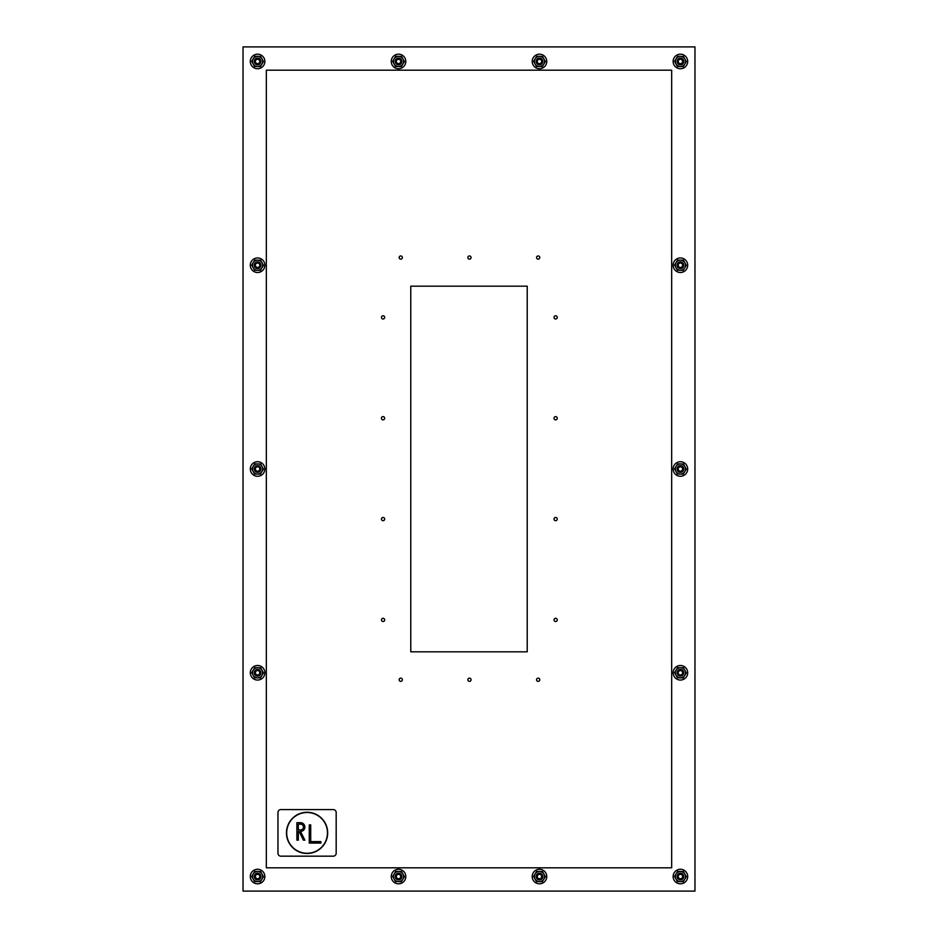 <?xml version="1.0" encoding="UTF-8"?>
<svg xmlns="http://www.w3.org/2000/svg" width="938" height="938" viewBox="0 0 938 938"><rect width="100%" height="100%" fill="white"/><g stroke="black" fill="none" stroke-linecap="round" stroke-linejoin="round"><path stroke-width="1.41" d="M410.774 651.816L410.774 286.184L527.226 286.184L527.226 651.816L410.774 651.816M557.242 619.912A1.606 1.606 0 0 1 554.827 621.296A1.606 1.606 0 0 1 554.827 618.517A1.606 1.606 0 0 1 557.242 619.912M557.242 519.066A1.606 1.606 0 0 1 554.827 520.461A1.606 1.606 0 0 1 554.827 517.682A1.606 1.606 0 0 1 557.242 519.066M557.242 418.231A1.606 1.606 0 0 1 554.827 419.626A1.606 1.606 0 0 1 554.827 416.835A1.606 1.606 0 0 1 557.242 418.231M557.242 317.396A1.606 1.606 0 0 1 554.827 318.779A1.606 1.606 0 0 1 554.827 316A1.606 1.606 0 0 1 557.242 317.396M539.772 257.54A1.606 1.606 0 0 1 537.368 258.935A1.606 1.606 0 0 1 537.368 256.156A1.606 1.606 0 0 1 539.772 257.54M471.075 257.54A1.606 1.606 0 0 1 468.66 258.935A1.606 1.606 0 0 1 468.66 256.156A1.606 1.606 0 0 1 471.075 257.54M402.367 257.54A1.606 1.606 0 0 1 399.963 258.935A1.606 1.606 0 0 1 399.963 256.156A1.606 1.606 0 0 1 402.367 257.54M384.674 317.396A1.606 1.606 0 0 1 382.258 318.779A1.606 1.606 0 0 1 382.258 316A1.606 1.606 0 0 1 384.674 317.396M384.674 418.231A1.606 1.606 0 0 1 382.258 419.626A1.606 1.606 0 0 1 382.258 416.835A1.606 1.606 0 0 1 384.674 418.231M384.674 519.066A1.606 1.606 0 0 1 382.258 520.461A1.606 1.606 0 0 1 382.258 517.682A1.606 1.606 0 0 1 384.674 519.066M384.674 619.912A1.606 1.606 0 0 1 382.258 621.296A1.606 1.606 0 0 1 382.258 618.517A1.606 1.606 0 0 1 384.674 619.912M539.772 679.757A1.606 1.606 0 0 1 537.368 681.152A1.606 1.606 0 0 1 537.368 678.362A1.606 1.606 0 0 1 539.772 679.757M471.075 679.757A1.606 1.606 0 0 1 468.66 681.152A1.606 1.606 0 0 1 468.66 678.362A1.606 1.606 0 0 1 471.075 679.757M402.367 679.757A1.606 1.606 0 0 1 399.963 681.152A1.606 1.606 0 0 1 399.963 678.362A1.606 1.606 0 0 1 402.367 679.757M671.678 70.186L671.678 867.814L266.322 867.814L266.322 70.186L671.678 70.186M694.964 46.9L694.964 891.1L243.036 891.1L243.036 46.9L694.964 46.9M257.633 59.258A2.193 2.193 0 0 1 259.463 62.588A2.193 2.193 0 0 1 255.664 62.518A2.193 2.193 0 0 1 257.633 59.258M250.305 61.31A7.281 7.281 0 0 0 261.104 67.829A7.281 7.281 0 0 0 261.35 55.225A7.281 7.281 0 0 0 250.305 61.31M254.749 56.303L260.623 56.421L263.472 61.568L260.424 66.61L254.55 66.492L251.701 61.333L254.749 56.303M262.652 61.556A5.065 5.065 0 0 0 255.136 57.019A5.065 5.065 0 0 0 254.96 65.789A5.065 5.065 0 0 0 262.652 61.556A5.065 5.065 0 0 0 255.136 57.019A5.065 5.065 0 0 0 254.972 65.789A5.065 5.065 0 0 0 262.652 61.556M259.873 61.498A2.286 2.286 0 0 1 256.402 63.409A2.286 2.286 0 0 1 256.484 59.457A2.286 2.286 0 0 1 259.873 61.498A2.286 2.286 0 0 1 256.402 63.409A2.286 2.286 0 0 1 256.484 59.457A2.286 2.286 0 0 1 259.873 61.498M257.633 263.027A2.193 2.193 0 0 1 259.463 266.369A2.193 2.193 0 0 1 255.664 266.286A2.193 2.193 0 0 1 257.633 263.027M250.305 265.079A7.281 7.281 0 0 0 261.104 271.598A7.281 7.281 0 0 0 261.35 258.994A7.281 7.281 0 0 0 250.305 265.079M254.749 260.072L260.623 260.189L263.472 265.348L260.424 270.379L254.55 270.261L251.701 265.114L254.749 260.072M262.652 265.325A5.065 5.065 0 0 0 255.136 260.787A5.065 5.065 0 0 0 254.96 269.569A5.065 5.065 0 0 0 262.652 265.325A5.065 5.065 0 0 0 255.136 260.799A5.065 5.065 0 0 0 254.972 269.569A5.065 5.065 0 0 0 262.652 265.325M259.873 265.278A2.286 2.286 0 0 1 256.402 267.178A2.286 2.286 0 0 1 256.484 263.226A2.286 2.286 0 0 1 259.873 265.278A2.286 2.286 0 0 1 256.402 267.178A2.286 2.286 0 0 1 256.484 263.226A2.286 2.286 0 0 1 259.873 265.278M257.633 466.807A2.193 2.193 0 0 1 259.463 470.137A2.193 2.193 0 0 1 255.664 470.055A2.193 2.193 0 0 1 257.633 466.807M250.305 468.859A7.281 7.281 0 0 0 261.104 475.378A7.281 7.281 0 0 0 261.35 462.774A7.281 7.281 0 0 0 250.305 468.859M254.749 463.853L260.623 463.97L263.472 469.117L260.424 474.147L254.55 474.03L251.701 468.883L254.749 463.853M262.652 469.106A5.065 5.065 0 0 0 255.136 464.556A5.065 5.065 0 0 0 254.96 473.338A5.065 5.065 0 0 0 262.652 469.106A5.065 5.065 0 0 0 255.136 464.568A5.065 5.065 0 0 0 254.972 473.338A5.065 5.065 0 0 0 262.652 469.106M259.873 469.047A2.286 2.286 0 0 1 256.402 470.958A2.286 2.286 0 0 1 256.484 467.007A2.286 2.286 0 0 1 259.873 469.047A2.286 2.286 0 0 1 256.402 470.958A2.286 2.286 0 0 1 256.484 467.007A2.286 2.286 0 0 1 259.873 469.047M257.633 670.576A2.193 2.193 0 0 1 259.463 673.906A2.193 2.193 0 0 1 255.664 673.836A2.193 2.193 0 0 1 257.633 670.576M250.305 672.628A7.281 7.281 0 0 0 261.104 679.147A7.281 7.281 0 0 0 261.35 666.543A7.281 7.281 0 0 0 250.305 672.628M254.749 667.622L260.623 667.739L263.472 672.886L260.424 677.928L254.55 677.811L251.701 672.652L254.749 667.622M262.652 672.874A5.065 5.065 0 0 0 255.136 668.337A5.065 5.065 0 0 0 254.96 677.107A5.065 5.065 0 0 0 262.652 672.874A5.065 5.065 0 0 0 255.136 668.337A5.065 5.065 0 0 0 254.972 677.107A5.065 5.065 0 0 0 262.652 672.874M259.873 672.816A2.286 2.286 0 0 1 256.402 674.727A2.286 2.286 0 0 1 256.484 670.776A2.286 2.286 0 0 1 259.873 672.816A2.286 2.286 0 0 1 256.402 674.727A2.286 2.286 0 0 1 256.484 670.776A2.286 2.286 0 0 1 259.873 672.816M257.633 874.345A2.193 2.193 0 0 1 259.463 877.687A2.193 2.193 0 0 1 255.664 877.605A2.193 2.193 0 0 1 257.633 874.345M250.305 876.397A7.281 7.281 0 0 0 261.104 882.916A7.281 7.281 0 0 0 261.35 870.312A7.281 7.281 0 0 0 250.305 876.397M254.749 871.39L260.623 871.508L263.472 876.667L260.424 881.697L254.55 881.579L251.701 876.432L254.749 871.39M262.652 876.643A5.065 5.065 0 0 0 255.136 872.106A5.065 5.065 0 0 0 254.96 880.888A5.065 5.065 0 0 0 262.652 876.643A5.065 5.065 0 0 0 255.136 872.106A5.065 5.065 0 0 0 254.972 880.888A5.065 5.065 0 0 0 262.652 876.643M259.873 876.584A2.286 2.286 0 0 1 256.402 878.496A2.286 2.286 0 0 1 256.484 874.544A2.286 2.286 0 0 1 259.873 876.584A2.286 2.286 0 0 1 256.402 878.496A2.286 2.286 0 0 1 256.484 874.544A2.286 2.286 0 0 1 259.873 876.584M398.568 59.258A2.193 2.193 0 0 1 400.409 62.588A2.193 2.193 0 0 1 396.61 62.518A2.193 2.193 0 0 1 398.568 59.258M391.252 61.31A7.281 7.281 0 0 0 402.039 67.829A7.281 7.281 0 0 0 402.296 55.225A7.281 7.281 0 0 0 391.252 61.31M395.695 56.303L401.57 56.421L404.407 61.568L401.37 66.61L395.484 66.492L392.647 61.333L395.695 56.303M403.598 61.556A5.065 5.065 0 0 0 396.082 57.019A5.065 5.065 0 0 0 395.906 65.789A5.065 5.065 0 0 0 403.598 61.556A5.065 5.065 0 0 0 396.082 57.019A5.065 5.065 0 0 0 395.906 65.789A5.065 5.065 0 0 0 403.598 61.556A5.065 5.065 0 0 0 396.082 57.019A5.065 5.065 0 0 0 395.906 65.789A5.065 5.065 0 0 0 403.598 61.556M400.807 61.498A2.286 2.286 0 0 1 397.349 63.409A2.286 2.286 0 0 1 397.431 59.457A2.286 2.286 0 0 1 400.807 61.498A2.286 2.286 0 0 1 397.349 63.409A2.286 2.286 0 0 1 397.431 59.457A2.286 2.286 0 0 1 400.807 61.498M398.568 874.345A2.193 2.193 0 0 1 400.409 877.687A2.193 2.193 0 0 1 396.61 877.605A2.193 2.193 0 0 1 398.568 874.345M391.252 876.397A7.281 7.281 0 0 0 402.039 882.916A7.281 7.281 0 0 0 402.296 870.312A7.281 7.281 0 0 0 391.252 876.397M395.695 871.39L401.57 871.508L404.407 876.667L401.37 881.697L395.484 881.579L392.647 876.432L395.695 871.39M403.598 876.643A5.065 5.065 0 0 0 396.082 872.106A5.065 5.065 0 0 0 395.906 880.888A5.065 5.065 0 0 0 403.598 876.643A5.065 5.065 0 0 0 396.082 872.106A5.065 5.065 0 0 0 395.906 880.888A5.065 5.065 0 0 0 403.598 876.643M400.807 876.584A2.286 2.286 0 0 1 397.349 878.496A2.286 2.286 0 0 1 397.431 874.544A2.286 2.286 0 0 1 400.807 876.584A2.286 2.286 0 0 1 397.349 878.496A2.286 2.286 0 0 1 397.431 874.544A2.286 2.286 0 0 1 400.807 876.584M539.514 59.258A2.193 2.193 0 0 1 541.355 62.588A2.193 2.193 0 0 1 537.544 62.518A2.193 2.193 0 0 1 539.514 59.258M532.198 61.31A7.281 7.281 0 0 0 542.985 67.829A7.281 7.281 0 0 0 543.231 55.225A7.281 7.281 0 0 0 532.198 61.31M536.63 56.303L542.516 56.421L545.353 61.568L542.305 66.61L536.43 66.492L533.593 61.333L536.63 56.303M544.544 61.556A5.065 5.065 0 0 0 537.028 57.019A5.065 5.065 0 0 0 536.853 65.789A5.065 5.065 0 0 0 544.544 61.556M544.532 61.556A5.065 5.065 0 0 0 537.028 57.019A5.065 5.065 0 0 0 536.853 65.789A5.065 5.065 0 0 0 544.532 61.556M541.754 61.498A2.286 2.286 0 0 1 538.295 63.409A2.286 2.286 0 0 1 538.365 59.457A2.286 2.286 0 0 1 541.754 61.498A2.286 2.286 0 0 1 538.295 63.409A2.286 2.286 0 0 1 538.365 59.457A2.286 2.286 0 0 1 541.754 61.498M539.514 874.345A2.193 2.193 0 0 1 541.355 877.687A2.193 2.193 0 0 1 537.544 877.605A2.193 2.193 0 0 1 539.514 874.345M532.198 876.397A7.281 7.281 0 0 0 542.985 882.916A7.281 7.281 0 0 0 543.231 870.312A7.281 7.281 0 0 0 532.198 876.397M536.63 871.39L542.516 871.508L545.353 876.667L542.305 881.697L536.43 881.579L533.593 876.432L536.63 871.39M544.544 876.643A5.065 5.065 0 0 0 537.028 872.106A5.065 5.065 0 0 0 536.853 880.888A5.065 5.065 0 0 0 544.544 876.643M544.532 876.643A5.065 5.065 0 0 0 537.028 872.106A5.065 5.065 0 0 0 536.853 880.888A5.065 5.065 0 0 0 544.532 876.643M541.754 876.584A2.286 2.286 0 0 1 538.295 878.496A2.286 2.286 0 0 1 538.365 874.544A2.286 2.286 0 0 1 541.754 876.584A2.286 2.286 0 0 1 538.295 878.496A2.286 2.286 0 0 1 538.365 874.544A2.286 2.286 0 0 1 541.754 876.584M680.46 59.258A2.193 2.193 0 0 1 682.289 62.588A2.193 2.193 0 0 1 678.491 62.518A2.193 2.193 0 0 1 680.46 59.258M673.132 61.31A7.281 7.281 0 0 0 683.931 67.829A7.281 7.281 0 0 0 684.177 55.225A7.281 7.281 0 0 0 673.132 61.31M677.576 56.303L683.45 56.421L686.299 61.568L683.251 66.61L677.377 66.492L674.539 61.333L677.576 56.303M685.479 61.556A5.065 5.065 0 0 0 677.963 57.019A5.065 5.065 0 0 0 677.799 65.789A5.065 5.065 0 0 0 685.479 61.556A5.065 5.065 0 0 0 677.975 57.019A5.065 5.065 0 0 0 677.799 65.789A5.065 5.065 0 0 0 685.479 61.556M682.7 61.498A2.286 2.286 0 0 1 679.229 63.409A2.286 2.286 0 0 1 679.311 59.457A2.286 2.286 0 0 1 682.7 61.498A2.286 2.286 0 0 1 679.229 63.409A2.286 2.286 0 0 1 679.311 59.457A2.286 2.286 0 0 1 682.7 61.498M680.46 263.027A2.193 2.193 0 0 1 682.289 266.369A2.193 2.193 0 0 1 678.491 266.286A2.193 2.193 0 0 1 680.46 263.027M673.132 265.079A7.281 7.281 0 0 0 683.931 271.598A7.281 7.281 0 0 0 684.177 258.994A7.281 7.281 0 0 0 673.132 265.079M677.576 260.072L683.45 260.189L686.299 265.348L683.251 270.379L677.377 270.261L674.539 265.114L677.576 260.072M685.479 265.325A5.065 5.065 0 0 0 677.963 260.787A5.065 5.065 0 0 0 677.799 269.569A5.065 5.065 0 0 0 685.479 265.325A5.065 5.065 0 0 0 677.975 260.799A5.065 5.065 0 0 0 677.799 269.569A5.065 5.065 0 0 0 685.479 265.325M682.7 265.278A2.286 2.286 0 0 1 679.229 267.178A2.286 2.286 0 0 1 679.311 263.226A2.286 2.286 0 0 1 682.7 265.278A2.286 2.286 0 0 1 679.229 267.178A2.286 2.286 0 0 1 679.311 263.226A2.286 2.286 0 0 1 682.7 265.278M680.46 466.807A2.193 2.193 0 0 1 682.289 470.137A2.193 2.193 0 0 1 678.491 470.055A2.193 2.193 0 0 1 680.46 466.807M673.132 468.859A7.281 7.281 0 0 0 683.931 475.378A7.281 7.281 0 0 0 684.177 462.774A7.281 7.281 0 0 0 673.132 468.859M677.576 463.853L683.45 463.97L686.299 469.117L683.251 474.147L677.377 474.03L674.539 468.883L677.576 463.853M685.479 469.106A5.065 5.065 0 0 0 677.963 464.556A5.065 5.065 0 0 0 677.799 473.338A5.065 5.065 0 0 0 685.479 469.106A5.065 5.065 0 0 0 677.975 464.568A5.065 5.065 0 0 0 677.799 473.338A5.065 5.065 0 0 0 685.479 469.106M682.7 469.047A2.286 2.286 0 0 1 679.229 470.958A2.286 2.286 0 0 1 679.311 467.007A2.286 2.286 0 0 1 682.7 469.047A2.286 2.286 0 0 1 679.229 470.958A2.286 2.286 0 0 1 679.311 467.007A2.286 2.286 0 0 1 682.7 469.047M680.46 670.576A2.193 2.193 0 0 1 682.289 673.906A2.193 2.193 0 0 1 678.491 673.836A2.193 2.193 0 0 1 680.46 670.576M673.132 672.628A7.281 7.281 0 0 0 683.931 679.147A7.281 7.281 0 0 0 684.177 666.543A7.281 7.281 0 0 0 673.132 672.628M677.576 667.622L683.45 667.739L686.299 672.886L683.251 677.928L677.377 677.811L674.539 672.652L677.576 667.622M685.479 672.874A5.065 5.065 0 0 0 677.963 668.337A5.065 5.065 0 0 0 677.799 677.107A5.065 5.065 0 0 0 685.479 672.874A5.065 5.065 0 0 0 677.975 668.337A5.065 5.065 0 0 0 677.799 677.107A5.065 5.065 0 0 0 685.479 672.874A5.065 5.065 0 0 0 677.975 668.337A5.065 5.065 0 0 0 677.799 677.107A5.065 5.065 0 0 0 685.479 672.874M682.7 672.816A2.286 2.286 0 0 1 679.229 674.727A2.286 2.286 0 0 1 679.311 670.776A2.286 2.286 0 0 1 682.7 672.816A2.286 2.286 0 0 1 679.229 674.727A2.286 2.286 0 0 1 679.311 670.776A2.286 2.286 0 0 1 682.7 672.816M680.46 874.345A2.193 2.193 0 0 1 682.289 877.687A2.193 2.193 0 0 1 678.491 877.605A2.193 2.193 0 0 1 680.46 874.345M673.132 876.397A7.281 7.281 0 0 0 683.931 882.916A7.281 7.281 0 0 0 684.177 870.312A7.281 7.281 0 0 0 673.132 876.397M677.576 871.39L683.45 871.508L686.299 876.667L683.251 881.697L677.377 881.579L674.539 876.432L677.576 871.39M685.479 876.643A5.065 5.065 0 0 0 677.963 872.106A5.065 5.065 0 0 0 677.799 880.888A5.065 5.065 0 0 0 685.479 876.643A5.065 5.065 0 0 0 677.975 872.106A5.065 5.065 0 0 0 677.799 880.888A5.065 5.065 0 0 0 685.479 876.643M682.7 876.584A2.286 2.286 0 0 1 679.229 878.496A2.286 2.286 0 0 1 679.311 874.544A2.286 2.286 0 0 1 682.7 876.584A2.286 2.286 0 0 1 679.229 878.496A2.286 2.286 0 0 1 679.311 874.544A2.286 2.286 0 0 1 682.7 876.584M300.523 824.15L298.343 824.15L298.343 829.966L300.523 829.966A2.908 2.908 0 0 0 303.431 827.058A2.908 2.908 0 0 0 300.523 824.15M304.885 840.155L303.431 840.155L299.07 831.42L298.343 831.42L298.343 840.155L296.889 840.155L296.889 822.696L300.523 822.696A4.362 4.362 0 0 1 304.885 827.058A4.362 4.362 0 0 1 300.523 831.42L304.885 840.155M310.713 841.609L320.902 841.609L320.902 843.063L309.259 843.063L309.259 824.877L310.713 824.877L310.713 841.609M327.679 832.874A20.613 20.613 0 0 1 296.771 850.731A20.613 20.613 0 0 1 296.771 815.028A20.613 20.613 0 0 1 327.679 832.874M327.456 832.874A20.378 20.378 0 0 0 296.889 815.228A20.378 20.378 0 0 0 296.889 850.532A20.378 20.378 0 0 0 327.456 832.874M277.965 812.507A2.908 2.908 0 0 1 280.872 809.588L333.271 809.588A2.908 2.908 0 0 1 336.179 812.507L336.179 853.252A2.908 2.908 0 0 1 333.271 856.171L280.872 856.171A2.908 2.908 0 0 1 277.965 853.252L277.965 812.507M260.928 61.521A3.342 3.342 0 0 1 255.863 64.312A3.342 3.342 0 0 1 255.968 58.531A3.342 3.342 0 0 1 260.928 61.521M260.799 61.521A3.213 3.213 0 0 0 256.039 58.637A3.213 3.213 0 0 0 255.922 64.206A3.213 3.213 0 0 0 260.799 61.521M260.928 265.302A3.342 3.342 0 0 1 255.863 268.092A3.342 3.342 0 0 1 255.968 262.3A3.342 3.342 0 0 1 260.928 265.302M260.799 265.29A3.213 3.213 0 0 0 256.039 262.417A3.213 3.213 0 0 0 255.922 267.975A3.213 3.213 0 0 0 260.799 265.29M260.928 469.07A3.342 3.342 0 0 1 255.863 471.861A3.342 3.342 0 0 1 255.968 466.08A3.342 3.342 0 0 1 260.928 469.07M260.799 469.059A3.213 3.213 0 0 0 256.039 466.186A3.213 3.213 0 0 0 255.922 471.755A3.213 3.213 0 0 0 260.799 469.059M260.928 672.839A3.342 3.342 0 0 1 255.863 675.63A3.342 3.342 0 0 1 255.968 669.849A3.342 3.342 0 0 1 260.928 672.839M260.799 672.839A3.213 3.213 0 0 0 256.039 669.955A3.213 3.213 0 0 0 255.922 675.524A3.213 3.213 0 0 0 260.799 672.839M260.928 876.608A3.342 3.342 0 0 1 255.863 879.41A3.342 3.342 0 0 1 255.968 873.618A3.342 3.342 0 0 1 260.928 876.608M260.799 876.608A3.213 3.213 0 0 0 256.039 873.735A3.213 3.213 0 0 0 255.922 879.293A3.213 3.213 0 0 0 260.799 876.608M401.874 61.521A3.342 3.342 0 0 1 396.797 64.312A3.342 3.342 0 0 1 396.915 58.531A3.342 3.342 0 0 1 401.874 61.521M401.745 61.521A3.213 3.213 0 0 0 396.973 58.637A3.213 3.213 0 0 0 396.868 64.206A3.213 3.213 0 0 0 401.745 61.521M401.874 876.608A3.342 3.342 0 0 1 396.797 879.41A3.342 3.342 0 0 1 396.915 873.618A3.342 3.342 0 0 1 401.874 876.608M401.745 876.608A3.213 3.213 0 0 0 396.973 873.735A3.213 3.213 0 0 0 396.868 879.293A3.213 3.213 0 0 0 401.745 876.608M542.809 61.521A3.342 3.342 0 0 1 537.744 64.312A3.342 3.342 0 0 1 537.861 58.531A3.342 3.342 0 0 1 542.809 61.521M542.68 61.521A3.213 3.213 0 0 0 537.92 58.637A3.213 3.213 0 0 0 537.814 64.206A3.213 3.213 0 0 0 542.68 61.521M542.809 876.608A3.342 3.342 0 0 1 537.744 879.41A3.342 3.342 0 0 1 537.861 873.618A3.342 3.342 0 0 1 542.809 876.608M542.68 876.608A3.213 3.213 0 0 0 537.92 873.735A3.213 3.213 0 0 0 537.814 879.293A3.213 3.213 0 0 0 542.68 876.608M683.755 61.521A3.342 3.342 0 0 1 678.69 64.312A3.342 3.342 0 0 1 678.795 58.531A3.342 3.342 0 0 1 683.755 61.521M683.626 61.521A3.213 3.213 0 0 0 678.866 58.637A3.213 3.213 0 0 0 678.749 64.206A3.213 3.213 0 0 0 683.626 61.521M683.755 265.302A3.342 3.342 0 0 1 678.69 268.092A3.342 3.342 0 0 1 678.795 262.3A3.342 3.342 0 0 1 683.755 265.302M683.626 265.29A3.213 3.213 0 0 0 678.866 262.417A3.213 3.213 0 0 0 678.749 267.975A3.213 3.213 0 0 0 683.626 265.29M683.755 469.07A3.342 3.342 0 0 1 678.69 471.861A3.342 3.342 0 0 1 678.795 466.08A3.342 3.342 0 0 1 683.755 469.07M683.626 469.059A3.213 3.213 0 0 0 678.866 466.186A3.213 3.213 0 0 0 678.749 471.755A3.213 3.213 0 0 0 683.626 469.059M683.755 672.839A3.342 3.342 0 0 1 678.69 675.63A3.342 3.342 0 0 1 678.795 669.849A3.342 3.342 0 0 1 683.755 672.839M683.626 672.839A3.213 3.213 0 0 0 678.866 669.955A3.213 3.213 0 0 0 678.749 675.524A3.213 3.213 0 0 0 683.626 672.839M683.755 876.608A3.342 3.342 0 0 1 678.69 879.41A3.342 3.342 0 0 1 678.795 873.618A3.342 3.342 0 0 1 683.755 876.608M683.626 876.608A3.213 3.213 0 0 0 678.866 873.735A3.213 3.213 0 0 0 678.749 879.293A3.213 3.213 0 0 0 683.626 876.608"/></g></svg>
